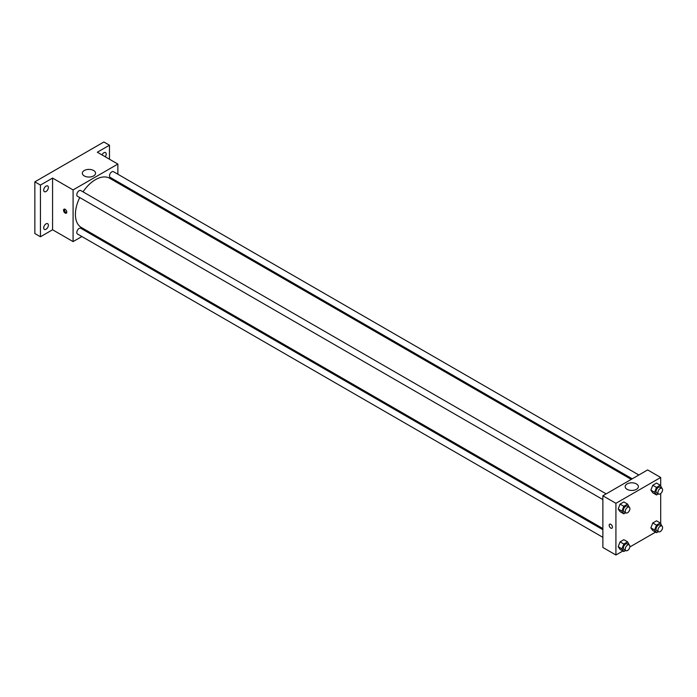 <?xml version="1.0" encoding="UTF-8"?>
<svg xmlns="http://www.w3.org/2000/svg" width="697" height="697" viewBox="0 0 697 697"><rect width="100%" height="100%" fill="white"/><g stroke="black" fill="none" stroke-linecap="round" stroke-linejoin="round"><path stroke-width="1.05" d="M81.88 236.536L73.089 241.606L52.571 229.766L40.443 236.762L34.85 233.53L34.85 181.839L103.87 141.988L109.464 145.22L109.464 159.221M89.477 232.153L88.475 232.728M46.046 229.243A3.293 1.908 -60 0 1 44.39 229.409A3.293 1.908 -60 0 1 43.885 226.769A3.293 1.908 -60 0 1 46.046 223.859A3.293 1.908 -60 0 1 47.692 223.693A3.293 1.908 -60 0 1 48.198 226.342A3.293 1.908 -60 0 1 46.046 229.243M46.046 191.509A3.293 1.908 -60 0 1 44.39 191.675A3.293 1.908 -60 0 1 43.885 189.026A3.293 1.908 -60 0 1 46.046 186.125A3.293 1.908 -60 0 1 47.692 185.96A3.293 1.908 -60 0 1 48.198 188.599A3.293 1.908 -60 0 1 46.046 191.509M52.571 229.766L52.571 178.066L40.443 185.071L34.85 181.839M40.443 236.762L40.443 185.071M73.089 241.606L73.089 189.915L52.571 178.066M73.089 189.915L117.863 164.065L97.345 152.216L109.464 145.22M84.267 175.923A6.613 3.816 180 0 1 82.333 173.222A6.613 3.816 180 0 1 88.946 169.397A6.613 3.816 180 0 1 95.567 173.222A6.613 3.816 180 0 1 91.481 176.75A6.613 3.816 180 0 1 84.267 175.923M101.997 154.908A3.293 1.908 -60 0 1 103.87 152.739A3.293 1.908 -60 0 1 105.517 152.573A3.293 1.908 -60 0 1 105.256 156.79M79.728 197.556A28.385 16.388 120 0 0 75.407 214.423A28.385 16.388 120 0 0 81.279 227.422L602.87 528.553M631.255 479.388L109.664 178.258A28.385 16.388 120 0 0 83.03 191.841M117.863 164.065L117.863 174.215M117.863 181.83L117.863 182.989M638.844 475.006L113.463 171.68A3.293 1.908 120 0 0 110.928 172.56A3.293 1.908 120 0 0 109.481 175.879A3.293 1.908 120 0 0 110.17 177.386L632.249 478.813M602.87 529.711L80.782 228.285A3.293 1.908 120 0 0 78.238 229.165A3.293 1.908 120 0 0 76.801 232.484A3.293 1.908 120 0 0 77.489 234L602.87 537.326M602.87 499.583L77.489 196.258A3.293 1.908 -60 0 1 77.489 192.45A3.293 1.908 -60 0 1 80.782 190.551L606.163 493.877M66.799 212.123A2.309 1.333 60 0 1 66.32 213.186A2.309 1.333 60 0 1 64.011 211.853A2.309 1.333 60 0 1 64.011 209.187A2.309 1.333 60 0 1 65.788 209.806A2.309 1.333 60 0 1 66.799 212.123M66.685 212.742A2.309 1.333 60 0 1 64.952 211.313A2.309 1.333 60 0 1 64.577 209.091M622.865 551.005L615.921 555.012L602.87 547.476L602.87 495.776L647.635 469.926L660.695 477.471L660.695 485.844M655.546 532.133L629.853 546.971M652.767 492.796L650.876 490.113L652.767 485.251L656.53 483.082L652.767 485.251L650.876 490.113L652.767 492.796L656.496 494.948L654.614 492.265L656.496 487.412L660.268 485.234L661.976 488.362M620.086 549.402L618.195 546.718L620.086 541.865L623.85 539.687L620.086 541.865L618.195 546.718L620.086 549.402L623.815 551.554L621.933 548.87L623.815 544.017L627.588 541.839L629.295 544.967M660.695 493.554L660.695 523.578M615.921 555.012L615.921 503.312L660.695 477.471M652.767 530.53L650.876 527.847L652.767 522.994L656.53 520.816L652.767 522.994L650.876 527.847L652.767 530.53L656.496 532.682L654.614 530.008L656.496 525.146L660.268 522.968L661.976 526.104M620.086 511.659L618.195 508.984L620.086 504.123L623.85 501.945L620.086 504.123L618.195 508.984L620.086 511.659L623.815 513.82L621.933 511.136L623.815 506.275L627.588 504.105L629.295 507.233M615.921 503.312L602.87 495.776M627.1 489.32A6.613 3.816 180 0 1 625.165 486.619A6.613 3.816 180 0 1 631.778 482.803A6.613 3.816 180 0 1 638.4 486.619A6.613 3.816 180 0 1 634.314 490.148A6.613 3.816 180 0 1 627.1 489.32M612.428 527.141A2.309 1.333 60 0 1 611.949 528.204A2.309 1.333 60 0 1 609.64 526.871A2.309 1.333 60 0 1 609.64 524.205A2.309 1.333 60 0 1 611.417 524.824A2.309 1.333 60 0 1 612.428 527.141M611.949 528.204A2.309 1.333 60 0 1 609.64 526.871A2.309 1.333 60 0 1 609.64 524.205M625.662 512.748L623.815 513.82M629.217 507.181L627.344 506.1A3.293 1.908 120 0 0 624.808 506.989A3.293 1.908 120 0 0 623.371 510.309A3.293 1.908 120 0 0 624.05 511.816L625.915 512.896A3.293 1.908 120 0 0 629.217 510.988A3.293 1.908 120 0 0 629.217 507.181A3.293 1.908 120 0 0 626.673 508.061A3.293 1.908 120 0 0 625.235 511.38A3.293 1.908 120 0 0 625.915 512.896M621.933 511.136L618.195 508.984M623.815 506.275L620.086 504.123M627.588 504.105L623.85 501.945M658.351 493.877L656.496 494.948M661.897 488.309L660.033 487.238A3.293 1.908 120 0 0 657.489 488.118A3.293 1.908 120 0 0 656.051 491.437A3.293 1.908 120 0 0 656.731 492.945L658.595 494.025A3.293 1.908 120 0 0 661.897 492.117A3.293 1.908 120 0 0 661.897 488.309A3.293 1.908 120 0 0 659.353 489.198A3.293 1.908 120 0 0 657.916 492.518A3.293 1.908 120 0 0 658.595 494.025M654.614 492.265L650.876 490.113M656.496 487.412L652.767 485.251M660.268 485.234L656.53 483.082M625.662 550.482L623.815 551.554M629.217 544.915L627.344 543.843A3.293 1.908 120 0 0 624.808 544.723A3.293 1.908 120 0 0 623.371 548.042A3.293 1.908 120 0 0 624.05 549.55L625.915 550.63A3.293 1.908 120 0 0 629.217 548.722A3.293 1.908 120 0 0 629.217 544.915A3.293 1.908 120 0 0 626.673 545.803A3.293 1.908 120 0 0 625.235 549.123A3.293 1.908 120 0 0 625.915 550.63M621.933 548.87L618.195 546.718M623.815 544.017L620.086 541.865M627.588 541.839L623.85 539.687M658.351 531.619L656.496 532.682M661.897 526.052L660.033 524.972A3.293 1.908 120 0 0 657.489 525.86A3.293 1.908 120 0 0 656.051 529.171A3.293 1.908 120 0 0 656.731 530.687L658.595 531.759A3.293 1.908 120 0 0 661.897 529.859A3.293 1.908 120 0 0 661.897 526.052A3.293 1.908 120 0 0 659.353 526.932A3.293 1.908 120 0 0 657.916 530.251A3.293 1.908 120 0 0 658.595 531.759M654.614 530.008L650.876 527.847M656.496 525.146L652.767 522.994M660.268 522.968L656.53 520.816"/></g></svg>
